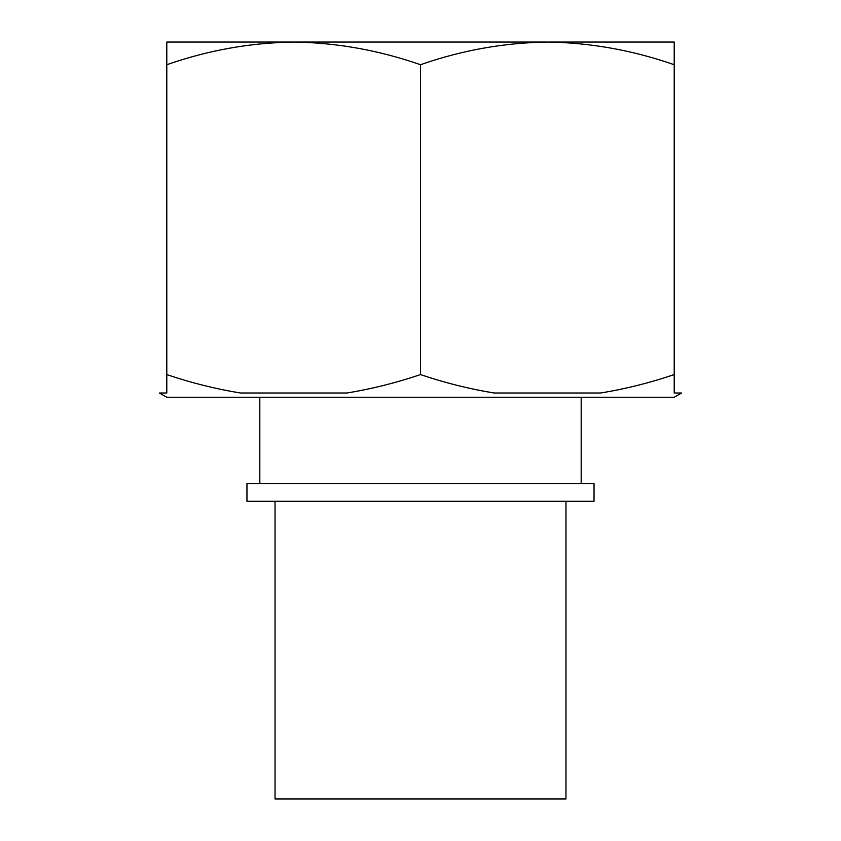 <?xml version="1.0" encoding="UTF-8"?>
<svg xmlns="http://www.w3.org/2000/svg" width="841" height="841" viewBox="0 0 841 841"><rect width="100%" height="100%" fill="white"/><g stroke="black" fill="none" stroke-linecap="round" stroke-linejoin="round"><path stroke-width="1.26" d="M600.527 393.01C625.389 388.963 649.946 382.823 674.209 374.581C649.914 382.834 625.347 388.973 600.527 393.01L494.182 393.01C469.32 388.963 444.763 382.823 420.5 374.581C396.206 382.834 371.638 388.973 346.818 393.01L240.473 393.01C215.611 388.963 191.054 382.823 166.791 374.581L166.791 393.01L159.464 393.01L166.791 397.246L674.209 397.246L681.536 393.01L674.209 393.01L674.209 374.581L674.209 393.01M231.264 42.05L293.646 42.05C250.502 42.691 208.211 50.239 166.791 64.715L166.791 42.05L674.209 42.05L674.209 374.581M293.646 42.05C336.757 42.702 379.049 50.26 420.5 64.715C461.919 50.239 504.211 42.691 547.354 42.05C590.466 42.702 632.758 50.26 674.209 64.715M246.96 483.501L594.04 483.501L594.04 501.268L246.96 501.268L246.96 483.501M275.039 501.268L275.039 798.95L565.961 798.95L565.961 501.268M259.816 483.501L259.816 397.246M547.354 42.05L609.736 42.05M166.791 64.715L166.791 374.581M420.5 64.715L420.5 374.581M581.184 483.501L581.184 397.246"/></g></svg>
